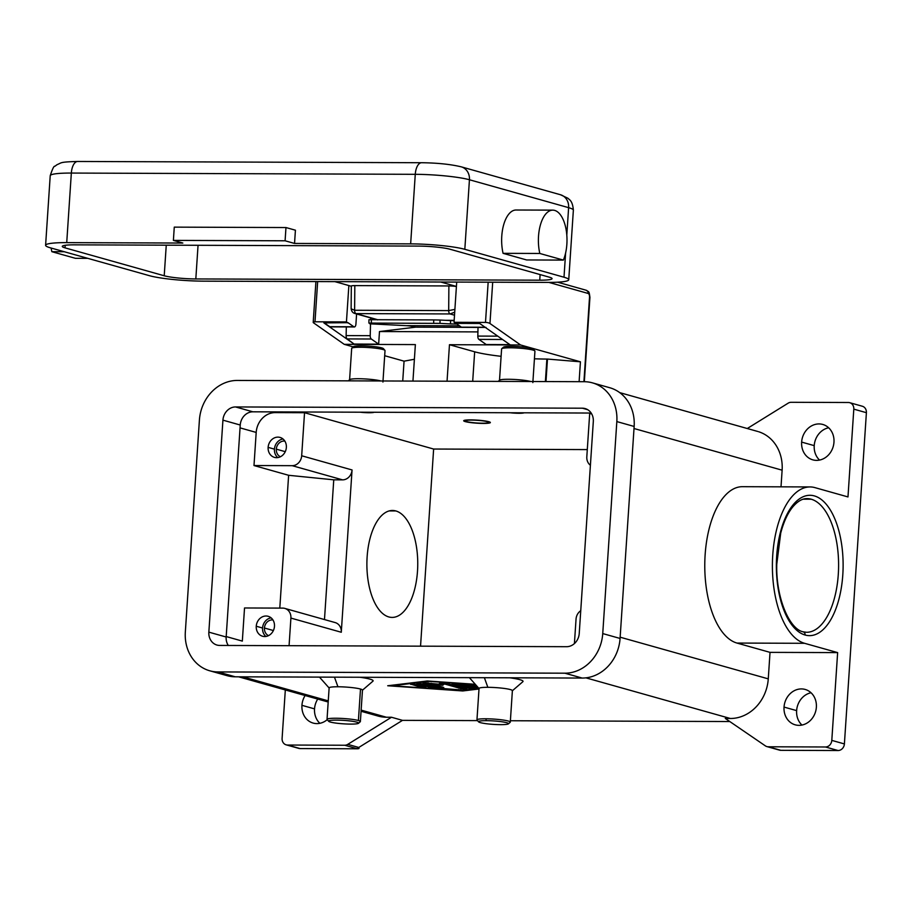 <?xml version="1.0" encoding="UTF-8"?>
<svg xmlns="http://www.w3.org/2000/svg" width="912" height="912" viewBox="0 0 912 912"><rect width="100%" height="100%" fill="white"/><g stroke="black" fill="none" stroke-linecap="round" stroke-linejoin="round"><path stroke-width="1.37" d="M589.528 297.221L589.927 297.426C588.947 289.845 588.81 292.421 586.142 290.233A3.34 2.918 105.7 0 1 588.183 293.459A3.34 1.585 -89.8 0 1 589.528 297.221L583.919 381.706M466.739 421.618A11.696 1.345 3.8 0 1 465.462 421.082A11.696 1.345 3.8 0 1 473.396 420.136A11.696 1.345 3.8 0 1 487.316 421.686A11.696 1.345 3.8 0 1 488.547 422.621A11.696 1.345 3.8 0 1 478.96 423.111A11.696 1.345 3.8 0 1 466.739 421.618M454.142 320.671L450.539 320.568L450.494 323.908L456.091 324.034L456.091 323.429M371.344 323.03L371.389 319.69L368.95 319.724L368.893 323.076L440.006 323.384L440.051 320.044L433.713 319.918L433.667 323.258M461.814 327.328L415.667 327.157A199.728 95.008 -89.8 0 0 406.022 325.641L370.386 323.851L380.498 323.703L368.904 323.065M520.604 344.975L489.961 323.498A3.374 0.935 -170.9 0 0 485.492 322.415L454.039 322.301L455.567 323.372L479.666 323.464L510.321 344.941L520.604 344.975L580.431 361.802L547.474 359.066L545.98 381.569M353.275 346.879L344.234 344.337L313.58 322.859A3.374 0.935 9.1 0 1 313.215 322.289A3.374 0.935 9.1 0 1 314.993 321.799L346.446 321.913L348.863 285.559M447.051 381.205L449.468 344.713L474.662 351.804A53.466 6.156 -176.2 0 0 501.098 356.318M534.432 358.792A53.466 6.156 -176.2 0 0 546.881 359.066L547.474 359.066M344.234 344.337L354.517 344.371L323.874 322.894L347.996 322.677L353.845 326.781A3.34 1.585 90.2 0 0 354.335 326.952A3.34 1.585 90.2 0 0 355.931 324.045L356.592 313.967M284.818 441.077A8.219 7.171 -74.3 0 0 276.313 449.149A8.219 7.171 -74.3 0 0 280.406 456.764M478.515 687.956L468.643 688.321L451.999 683.567L474.32 685.094L458.747 684.319L463.695 685.71L476.657 685.847M456.091 324.034L456.958 324.034M450.494 323.908L440.006 323.384M579.109 381.683L580.431 361.802M801.637 442.092A18.377 16.028 105.7 0 1 822.784 424.456A18.377 16.028 105.7 0 1 833.967 442.206A18.377 16.028 105.7 0 1 812.763 459.83A18.377 16.028 105.7 0 1 801.637 442.092L814.222 445.637A18.377 16.028 -74.3 0 0 819.557 460.07M828.643 427.774A18.377 16.028 -74.3 0 0 814.222 445.637M380.874 380.965A16.712 1.927 -176.2 0 0 358.393 378.719A16.712 1.927 -176.2 0 0 349.661 379.677M384.932 350.356A16.712 1.927 -176.2 0 0 383.051 349.524A16.712 1.927 -176.2 0 0 360.479 347.255A16.712 1.927 -176.2 0 0 351.804 348.145L353.571 346.628A15.037 1.733 -176.2 0 1 361.38 345.819A15.037 1.733 -176.2 0 1 383.336 348.566M476.965 719.99A16.712 1.927 3.8 0 1 485.754 718.781A16.712 1.927 3.8 0 1 508.326 721.05A16.712 1.927 3.8 0 1 510.275 722.201M486.438 720.662A15.037 1.733 3.8 0 1 501.953 721.78A15.037 1.733 3.8 0 1 508.429 723.832A15.037 1.733 3.8 0 1 500.597 724.652A15.037 1.733 3.8 0 1 478.64 721.905A15.037 1.733 3.8 0 1 486.438 720.662L485.754 718.781M501.805 348.635A16.712 1.927 3.8 0 1 515.497 347.928A16.712 1.927 3.8 0 1 532.961 350.071A16.712 1.927 3.8 0 1 534.774 350.824M501.725 348.692L503.492 347.164A15.037 1.733 3.8 0 1 515.633 346.469A15.037 1.733 3.8 0 1 531.605 348.407A15.037 1.733 3.8 0 1 533.303 349.148L534.842 350.892M498.203 381.398L499.628 380.156A16.712 1.927 3.8 0 1 508.303 379.267A16.712 1.927 3.8 0 1 530.522 381.444M356.831 722.156A15.037 1.733 3.8 0 1 358.416 723.353A15.037 1.733 3.8 0 1 346.093 723.98A15.037 1.733 3.8 0 1 330.372 722.065A15.037 1.733 -176.2 0 1 328.673 721.312A15.037 1.733 -176.2 0 1 339.173 720.161A15.037 1.733 -176.2 0 1 356.831 722.156M360.377 721.495A16.712 1.927 -176.2 0 0 358.405 720.503A16.712 1.927 -176.2 0 0 339.709 718.325A16.712 1.927 -176.2 0 0 327.032 719.351L329.129 687.876M362.463 689.996A16.712 1.927 -176.2 0 0 360.502 689.039A16.712 1.927 -176.2 0 0 337.93 686.77A16.712 1.927 -176.2 0 0 329.152 687.785M329.221 688.104L319.941 677.65A26.733 3.078 3.8 0 1 319.838 677.114M477.147 686.405L466.055 686.371L471.002 687.762L477.637 686.964M347.974 322.985L346.446 321.913M777.731 749.63L779.304 750.074A6.68 5.825 -74.3 0 0 779.498 750.131A6.68 5.825 -74.3 0 0 780.866 750.325L838.082 750.53A6.68 5.825 -74.3 0 0 844.398 743.93L831.801 740.384A6.68 5.825 105.7 0 1 825.485 746.985L838.082 750.53M780.866 750.325L768.269 746.78A6.68 5.825 105.7 0 1 766.981 746.609A6.68 5.825 105.7 0 1 765.385 745.879L725.291 718.462L730.352 718.485A40.105 34.975 -74.3 0 0 768.269 678.859L770.024 652.365L837.638 652.604L804.578 643.302A78.535 37.358 -89.8 0 1 772.464 561.04A78.535 37.358 -89.8 0 1 809.218 486.951A78.535 37.358 -89.8 0 1 814.918 487.624L847.978 496.926L853.803 409.146L866.4 412.691A6.68 5.825 -74.3 0 0 862.478 406.285M466.055 686.371L466.1 685.71M344.759 745.241L357.356 748.786A6.68 5.825 -74.3 0 0 358.94 748.547L357.367 748.102A6.68 5.825 -74.3 0 0 358.781 747.464L402.5 720.355L391.487 717.254L347.757 744.363A6.68 5.825 105.7 0 1 344.759 745.241L287.542 745.036A6.68 5.825 105.7 0 1 286.026 744.796A6.68 5.825 105.7 0 1 282.104 738.389L285.319 689.951M747.281 428.515L788.15 403.172A6.68 5.825 105.7 0 1 791.149 402.295L848.365 402.5A6.68 5.825 105.7 0 1 849.893 402.739A6.68 5.825 105.7 0 1 853.803 409.146M298.612 748.342A6.68 5.825 -74.3 0 0 300.139 748.581L287.542 745.036M458.747 684.319L458.782 683.738M327.226 719.682A18.377 16.028 105.7 0 1 313.067 723.056A18.377 16.028 105.7 0 1 301.94 705.329A18.377 16.028 105.7 0 1 305.132 695.525M317.729 699.071A18.377 16.028 -74.3 0 0 314.537 708.875A18.377 16.028 -74.3 0 0 319.861 723.307M784.035 707.085A18.377 16.028 105.7 0 1 805.182 689.449A18.377 16.028 105.7 0 1 816.365 707.199A18.377 16.028 105.7 0 1 795.161 724.812A18.377 16.028 105.7 0 1 784.035 707.085L796.632 710.619A18.377 16.028 -74.3 0 0 801.956 725.063M811.042 692.755A18.377 16.028 -74.3 0 0 796.632 710.619M574.412 643.564L576.042 619.123A10.021 8.744 105.7 0 1 580.739 610.709M591.614 413.763L589.676 413.752L586.815 456.809A10.021 8.744 -74.3 0 0 590.406 465.257M729.782 721.54L510.389 720.742M477.5 720.617L402.5 720.355M866.4 412.691L844.398 743.93M279.802 608.099L288.625 475.289L333.758 479.826L342.581 479.86A10.021 8.744 -74.3 0 0 352.055 469.954L341.282 632.255A10.021 8.744 -74.3 0 0 335.399 622.645M304.54 412.714L301.678 455.772A10.021 8.744 105.7 0 1 292.205 465.679L253.992 465.542L256.192 432.425A20.053 17.488 105.7 0 1 275.15 412.612L304.54 412.714L433.633 449.035L420.546 646.163M354.335 326.952L330.235 326.861A3.34 1.585 -89.8 0 1 329.734 326.69L324.319 322.894M357.356 748.786L300.139 748.581M359.032 747.304L358.94 748.547M449.468 344.713L510.321 344.941M831.801 740.384L837.638 652.604M805.125 635.026A70.178 33.379 90.2 0 0 842.802 574.765A70.178 33.379 90.2 0 0 814.359 495.911A70.178 33.379 90.2 0 0 776.682 556.16A70.178 33.379 90.2 0 0 805.125 635.026A3.34 2.918 -74.3 0 0 803.084 631.799C789.507 629.246 775.793 597.862 776.773 564.243L780.706 533.167C783.59 522.166 787.501 513.559 792.425 507.346C797.35 501.406 802.229 498.499 807.052 498.625A66.838 31.795 -89.8 0 1 811.201 499.206A66.838 31.795 -89.8 0 1 838.538 569.225A66.838 31.795 -89.8 0 1 807.257 632.278M768.269 746.78L825.485 746.985M609.695 387.714A40.105 34.975 105.7 0 1 634.148 426.451L620.069 638.446A40.105 34.975 105.7 0 1 582.152 678.061L235.273 676.807A40.105 34.975 105.7 0 1 227.099 675.667M414.401 359.271L404.062 361.163L402.739 381.045M404.062 361.163L384.682 355.714M289.07 645.685L290.905 618.085A10.021 8.744 -74.3 0 0 284.795 608.395A10.021 8.744 -74.3 0 0 282.743 608.11L244.53 607.973L242.33 641.102L226.187 636.553M388.808 616.945A53.466 25.433 -89.8 0 1 366.966 560.014A53.466 25.433 -89.8 0 1 392.844 510.481A53.466 25.433 -89.8 0 1 395.842 510.948A53.466 25.433 -89.8 0 1 417.685 567.56A53.466 25.433 -89.8 0 1 392.126 617.413A53.466 25.433 -89.8 0 1 388.808 616.945M377.283 715.817A40.105 34.975 -74.3 0 0 386.414 717.231L391.487 717.254M770.024 652.365L736.964 643.063A78.535 37.358 -89.8 0 1 704.873 559.922A78.535 37.358 -89.8 0 1 742.436 486.689L810.027 486.94M781.014 486.826L782.12 470.182A40.105 34.975 -74.3 0 0 758.624 431.729M587.294 449.593L433.633 449.035M415.667 327.157L379.483 331.546L477.922 331.9M333.758 479.826L324.478 619.567M288.625 475.289L253.992 465.542M360.217 412.201A10.021 1.151 -176.2 0 0 374.091 412.258M268.128 447.37A10.363 9.029 105.7 0 1 280.052 437.429A10.363 9.029 105.7 0 1 286.357 447.439A10.363 9.029 105.7 0 1 274.409 457.368A10.363 9.029 105.7 0 1 268.128 447.37L274.432 449.149A10.363 9.029 -74.3 0 0 277.772 457.585M283.005 438.991A10.363 9.029 -74.3 0 0 274.432 449.149M509.876 344.633L486.233 344.542L478.891 339.401A3.34 1.585 -89.8 0 1 477.82 336.083L478.025 327.397M524.012 412.805A10.021 1.151 3.8 0 1 510.127 412.748M371.389 319.69L433.713 319.918M412.942 381.079L415.37 344.588L354.517 344.371L347.198 338.922A3.34 1.585 -89.8 0 1 346.127 335.605L346.332 326.918M476.953 719.887L479.039 688.423A16.712 1.927 3.8 0 1 487.84 687.317A16.712 1.927 3.8 0 1 510.412 689.586A16.712 1.927 3.8 0 1 512.362 690.737M479.142 688.651L469.862 678.186A26.733 3.078 3.8 0 1 469.748 677.662M272.939 619.943A8.219 7.171 -74.3 0 0 264.434 628.015A8.219 7.171 -74.3 0 0 268.527 635.63M370.66 317.923L370.625 319.69M370.523 323.863L370.226 335.684A3.34 1.585 90.2 0 0 371.309 339.013L378.651 344.155L379.483 331.546M440.051 320.044L450.539 320.568M465.268 421.606A13.372 1.539 3.8 0 0 480.225 423.362A13.372 1.539 3.8 0 0 490.36 422.53L490.36 422.541A13.372 1.539 3.8 0 0 488.786 421.697A13.372 1.539 -176.2 0 0 473.59 419.942A13.372 1.539 -176.2 0 0 463.695 420.82A13.372 1.539 -176.2 0 0 465.268 421.606L465.314 420.911M456.616 683.59L458.759 684.194M464.151 685.71L466.066 686.246M486.028 327.431L461.928 327.34A3.34 1.585 -89.8 0 1 461.426 327.169L456.011 323.372M274.478 626.305A10.363 9.029 105.7 0 1 262.519 636.234A10.363 9.029 105.7 0 1 256.249 626.236A10.363 9.029 105.7 0 1 268.174 616.307A10.363 9.029 105.7 0 1 274.478 626.305M410.617 684.365L415.028 684.376L425.95 687.523L421.241 687.352L410.639 684.091M466.955 689.073L462.544 689.05L444.395 683.954L442.673 685.3L431.171 683.897L443.734 687.431L439.322 687.42L422.815 682.7L438.649 684.171L440.473 682.735L445.159 682.94L466.955 689.073M271.126 617.857A10.363 9.029 -74.3 0 0 262.553 628.015A10.363 9.029 -74.3 0 0 265.894 636.451M354.54 344.063L378.651 344.155M456.707 282.082L454.039 322.301M509.74 677.798A26.733 3.078 3.8 0 1 522.861 681.697L512.259 690.851M359.83 677.263A26.733 3.078 3.8 0 1 372.951 681.15L362.349 690.304M479.005 688.993L462.749 690.954L387.714 685.756L427.318 680.979L475.277 684.296M475.551 684.604L428.686 681.367L392.126 685.778L461.381 690.566L478.96 688.446M432.79 688.15L416.716 683.635L421.127 683.647L436.517 687.979L461.153 689.962L434.91 688.446L432.79 688.15L432.869 686.953M584.193 381.706A40.105 34.975 105.7 0 1 593.324 383.12A40.105 34.975 105.7 0 1 616.831 421.583L602.741 633.578A40.105 34.975 105.7 0 1 564.836 673.193L217.957 671.927A40.105 34.975 105.7 0 1 208.825 670.514A40.105 34.975 105.7 0 1 185.33 632.05L199.409 420.067A40.105 34.975 105.7 0 1 237.325 380.441L584.193 381.706M582.426 408.2A13.372 11.662 105.7 0 1 585.116 408.576A13.372 11.662 105.7 0 1 593.313 421.492L579.234 633.487A13.372 11.662 105.7 0 1 566.591 646.699L219.724 645.434A13.372 11.662 105.7 0 1 217.033 645.069A13.372 11.662 105.7 0 1 208.848 632.141L222.927 420.147A13.372 11.662 105.7 0 1 235.558 406.946L582.426 408.2L587.704 409.693M591.17 413.045L252.875 411.814A13.372 11.662 -74.3 0 0 240.244 425.026L226.165 637.009A13.372 11.662 -74.3 0 0 228.296 645.468M427.922 682.86L431.171 683.783M439.413 683.567L442.765 683.977L444.292 682.78M431.171 683.897L431.205 683.259M442.673 685.3L442.765 683.977M444.395 683.954L444.475 682.803M503.071 253.331L539.813 253.468A30.073 14.307 -89.8 0 1 552.968 210.148A30.073 14.307 -89.8 0 1 565.805 228.011A30.073 14.307 -89.8 0 1 563.377 260.091L526.634 259.954L503.071 253.331A30.073 14.307 -89.8 0 1 516.055 210.011L552.809 210.136M334.898 281.637L351.314 286.254M294.542 243.447L295.42 230.2L285.969 227.544L174.272 227.134L173.394 240.392L285.091 240.791L294.542 243.447L410.651 243.869L415.268 174.317A40.105 4.617 3.8 0 1 469.441 179.755L568.621 207.662A13.372 11.662 -74.3 0 0 560.481 194.746L567.937 198.257C569.191 199.774 572.565 200.355 573.363 210.193L568.746 279.745A40.105 4.617 -176.2 0 0 564.004 277.225L464.824 249.318A40.105 4.617 -176.2 0 0 410.651 243.869M173.394 240.392L182.833 243.048L66.724 242.626A40.105 4.617 -176.2 0 0 45.6 245.282A40.105 4.617 -176.2 0 0 50.342 247.813L149.522 275.709A40.105 4.617 -176.2 0 0 203.684 281.158L547.622 282.412A40.105 4.617 -176.2 0 0 568.746 279.745M450.118 249.261L549.309 277.168A23.393 2.69 3.8 0 1 552.068 278.639A23.393 2.69 3.8 0 1 539.744 280.189L195.818 278.947A23.393 2.69 3.8 0 1 164.217 275.766L65.037 247.859A23.393 2.69 3.8 0 1 62.278 246.388A23.393 2.69 3.8 0 1 74.59 244.838L418.528 246.092A23.393 2.69 3.8 0 1 450.118 249.261M354.722 313.432L355.988 313.603A3.34 1.585 -89.8 0 1 354.62 310.262L351.131 308.826M456.41 286.436L440.713 282.013M285.969 227.544L285.091 240.791M377.625 319.884L354.665 313.432C352.682 312.805 351.508 311.231 351.131 308.723L351.314 286.06A6.715 0.775 3.8 0 1 351.302 286.06A6.715 0.775 3.8 0 1 354.814 285.604L448.886 285.946A6.715 0.775 3.8 0 1 456.41 286.539M563.377 260.091L539.813 253.468M454.712 312.178L450.061 313.945L454.507 315.199M454.894 309.385L448.693 310.604A3.34 1.585 90.2 0 0 450.061 313.945L355.988 313.603L377.693 319.713M87.848 258.358L75.411 258.313L51.847 251.689A30.073 14.307 -89.8 0 1 51.14 248.03M64.285 251.735L51.847 251.689M548.887 282.412L588.183 293.459M489.961 323.498L492.697 282.207M488.159 282.196L485.492 322.415M314.993 321.799L317.661 281.569M545.387 381.569L546.881 359.066M474.662 351.804L472.701 381.296M285.262 451.668L276.313 449.149M406.022 325.641L459.534 325.835M471.732 685.208L471.778 684.638M360.502 689.039L358.405 720.503M337.93 686.77L334.465 677.16M358.781 747.464L347.757 744.363M314.537 708.875L301.94 705.329M301.678 455.772L352.055 469.954M292.205 465.679L342.581 479.86M329.734 326.69L353.845 326.781M290.905 618.085L341.282 632.255M472.963 688.617L473.043 687.511M620.149 637.192L768.269 678.859M585.937 677.855L730.352 718.485M634.011 428.515L782.12 470.182M804.578 643.302L736.964 643.063M477.82 336.083L497.781 336.152M487.84 687.317L484.386 677.707M273.383 630.534L264.434 628.015M478.891 339.401L502.546 339.492M468.643 688.321L468.722 687.124M461.426 327.169L485.081 327.248M346.127 335.605L370.226 335.684M347.198 338.922L371.309 339.013M462.544 689.05L462.623 687.853M421.241 687.352L421.321 686.155M262.553 628.015L256.249 626.236M275.15 412.612L272.574 411.882M389.196 510.925L395.842 510.948M803.255 499.183L811.201 499.206M256.192 432.425L240.05 427.876M242.82 676.829L328.263 700.872M361.141 710.117L386.414 717.231M235.273 676.807L217.957 671.927M582.152 678.061L564.836 673.193M620.069 638.446L602.741 633.578M634.148 426.451L616.831 421.583M252.875 411.814L235.558 406.946M240.244 425.026L222.927 420.147M226.165 637.009L208.848 632.141M439.322 687.42L439.402 686.223M458.576 690.076L458.611 689.506M434.91 688.446L434.967 687.545M566.808 235.045L568.621 207.662A40.105 4.617 3.8 0 1 573.329 209.965M564.004 277.225L565.611 252.989M560.481 194.746L461.301 166.85A13.372 11.662 105.7 0 1 469.441 179.755L464.824 249.318M421.549 162.724A13.372 6.361 90.2 0 0 415.268 174.317L71.341 173.063L66.724 242.626M195.818 278.947L198.052 245.282M539.744 280.189L540.121 274.58M164.217 275.766L166.258 245.168M65.037 247.859L65.208 245.294M50.285 175.492A40.105 4.617 3.8 0 1 71.341 173.063A13.372 6.361 90.2 0 1 77.611 161.47M454.165 320.351L445.58 320.317M448.886 285.946L448.693 310.604L354.62 310.262L354.814 285.604M464.721 420.25L465.416 421.036M369.827 323.144L369.816 323.806M589.927 297.426L584.33 381.706M557.54 282.184L586.142 290.233M315.917 281.569L313.215 322.301M385.024 350.573L382.937 382.048M510.173 722.327L508.406 723.843M532.847 382.595L534.945 351.12M358.484 723.296L360.251 721.78M362.474 690.099L360.377 721.563M779.498 750.131L766.901 746.586M862.33 406.239L849.733 402.694M298.771 748.387L286.174 744.842M806.561 632.29L803.084 631.799M335.171 622.577L284.795 608.395M378.195 716.091L361.061 711.269M328.183 702.012L238.613 676.818M757.712 431.456L619.727 392.627M209.737 670.787L227.054 675.655M592.412 382.846L609.729 387.725M349.718 379.62L348.281 380.851M478.595 721.871L477.056 720.127M510.298 722.11L512.384 690.635M501.6 348.908L499.502 380.372M349.592 379.825L351.679 348.361M384.921 350.345L383.382 348.601M327.134 719.579L328.685 721.324M488.604 422.575L489.402 421.891M461.301 166.85C450.631 164.285 437.407 162.917 421.618 162.724L77.691 161.47C59.006 161.983 62.005 162.769 57.125 164.627L54.845 166.303C54.013 165.676 52.474 168.811 50.217 175.72L45.6 245.282M446.812 320.386L454.165 320.408"/></g></svg>
